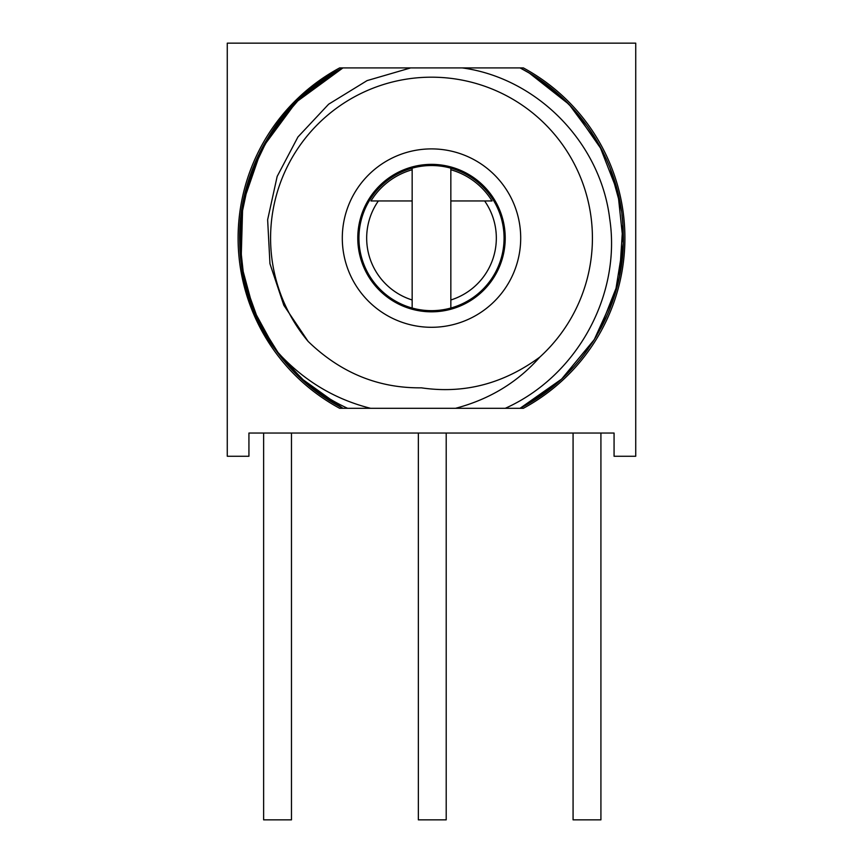 <?xml version="1.0" encoding="UTF-8"?>
<svg xmlns="http://www.w3.org/2000/svg" width="863" height="863" viewBox="0 0 863 863"><rect width="100%" height="100%" fill="white"/><g stroke="black" fill="none" stroke-linecap="round" stroke-linejoin="round"><path stroke-width="1.29" d="M635.729 43.15L635.729 456.257L614.068 456.257L614.068 433.043L248.932 433.043L248.932 456.257L227.271 456.257L227.271 43.15L635.729 43.15M308.134 341.414C340.572 372.816 378.318 388.296 421.371 387.832C463.981 394.089 503.463 383.83 539.839 357.077A160.906 160.906 0 0 0 551.964 131.413A160.906 160.906 0 0 0 326.494 116.171A160.906 160.906 0 0 0 308.134 341.414L283.83 305.286L269.957 263.744L267.638 219.731L277.163 176.43L297.951 136.958L328.62 104.218L367.088 80.604L410.669 67.907L339.644 67.907A193.398 193.398 0 0 0 339.644 408.296L523.356 408.296A193.398 193.398 0 0 0 523.356 67.907L342.945 67.907L296.128 102.147L261.683 148.824L242.762 203.657L241.09 261.64M248.932 433.043L248.932 456.257M614.068 456.257L614.068 433.043M600.918 433.043L600.918 819.85L573.075 819.85L573.075 433.043M291.478 433.043L291.478 819.85L263.625 819.85L263.625 433.043M446.203 433.043L446.203 819.85L418.35 819.85L418.35 433.043M539.839 357.077C517.671 382.266 489.58 399.332 455.567 408.296L370.551 408.296C333.722 399.04 302.115 379.634 275.728 350.087A191.856 191.856 0 0 0 283.258 359.893C301.349 380.659 322.784 396.797 347.562 408.296L342.945 408.296L347.562 408.296L342.945 408.296L347.562 408.296L342.945 408.296L347.562 408.296L342.945 408.296L347.562 408.296L342.945 408.296L347.562 408.296L342.945 408.296L308.9 385.664L280.421 356.343L258.792 321.651L245.016 283.172M529.148 72.956L569.127 104.434L599.418 145.308L617.908 192.708L623.28 243.301L615.179 293.528L594.143 339.86L561.684 379.03L520.055 408.296L505.287 408.296C577.466 375.988 621.403 294.563 609.666 218.468C600.281 141.942 536.506 77.907 462.201 67.907L520.055 67.907C581.274 99.018 622.439 165.157 623.302 233.83C625.664 305.373 583.917 375.934 520.055 408.296L524.887 405.686M554.682 385.189L557.951 382.385M558.242 382.126L563.733 377.099M562.816 377.972L574.262 366.268M579.494 360.184L585.729 352.201M596.182 336.527L606.808 316.031M609.742 309.083L612.73 301.068M613.388 299.137L615.233 293.312M616.603 288.555L617.541 284.973M618.296 281.856L619.958 274.046M621.133 267.239L622.083 260.119M623 249.72L623.291 243.042M623.356 237.336L623.237 231.349M622.838 224.035L622.104 216.214M621.015 208.199L612.73 175.157M609.526 166.581L606.462 159.375M603.302 152.697L592.924 134.423M589.321 129.008L584.165 121.899M578.9 115.297L575.168 110.949M567.336 102.611L554.629 90.971M548.48 86.03L541.435 80.874M533.949 75.89L525.826 71.036M297.897 100.41L269.364 135.534L249.839 176.386L240.443 220.637L241.672 265.901L253.463 309.59L275.157 349.299L305.545 382.816L342.945 408.296C281.737 377.163 240.583 311.101 239.698 242.374C237.325 170.852 279.094 100.248 342.945 67.907L410.669 67.907L342.945 67.907L410.669 67.907L342.945 67.907L410.669 67.907L342.945 67.907L340.076 69.428M525.038 405.599L520.055 408.296L555.524 384.466M561.522 379.181L594.434 339.396M598.846 331.921L617.876 283.614M619.515 276.279L622.859 224.272M622.255 217.552L621.921 214.682M620.821 207.044L610.119 168.08M608.663 164.477L605.966 158.296M602.18 150.486L573.108 108.662M567.983 103.269L539.602 79.601M242.341 270.141L243.733 277.508M245.362 284.585L257.185 318.231M431.5 148.9A89.202 89.202 0 0 0 342.298 238.102A89.202 89.202 0 0 0 431.5 327.293A89.202 89.202 0 0 0 520.702 238.102A89.202 89.202 0 0 0 431.5 148.9M431.5 311.823A73.722 73.722 0 0 0 505.222 238.102A73.722 73.722 0 0 0 431.5 164.369A73.722 73.722 0 0 0 357.778 238.102A73.722 73.722 0 0 0 431.5 311.823M450.842 168.156A72.568 72.568 0 0 0 412.158 168.156L412.158 308.037A72.568 72.568 0 0 0 504.068 238.102A72.568 72.568 0 0 0 450.842 168.156L450.842 200.96L492.039 200.96A71.014 71.014 0 0 0 450.842 169.763L450.842 168.156M412.158 200.96L370.961 200.96A71.014 71.014 0 0 1 412.158 169.763L412.158 168.156A72.568 72.568 0 0 0 412.158 308.037M378.361 200.96A64.833 64.833 0 0 0 412.158 299.979M484.639 200.96A64.833 64.833 0 0 1 450.842 299.979L450.842 200.96M450.842 299.979L450.842 308.037M273.603 347.077L275.728 350.087C207.023 260.594 241.284 116.818 342.945 67.907L410.669 67.907L342.945 67.907L410.669 67.907L342.945 67.907L410.669 67.907L342.945 67.907L302.708 95.901M243.646 277.066L242.223 269.429M241.004 260.885L241.845 209.105M243.582 199.45L260.227 151.64M262.73 146.861L265.405 142.082L295.966 102.319M524.154 70.097L525.157 70.658M526.171 71.23L535.34 76.775M542.158 81.37L549.386 86.732M559.051 94.79L574.078 109.72M577.638 113.797L580.767 117.573M585.114 123.161L590.335 130.496M596.926 140.917L604.909 156.02M606.441 159.342L609.958 167.659M613.097 176.214L617.832 192.406M617.951 192.891L621.414 210.863M622.266 217.735L622.967 225.977M623.356 237.584L623.302 242.751M623.118 247.519L620.853 268.954M619.515 276.311L617.595 284.758M616.171 290.087L615.988 290.745M615.157 293.571L613.183 299.752M612.266 302.384L609.3 310.162M605.902 318.059L603.28 323.549M588.286 348.663L587.369 349.957M584.273 354.154L579.202 360.54M574.078 366.462L566.419 374.499M557.66 382.643L552.471 387.012M338.372 405.837L342.945 408.296L298.749 376.613M275.728 350.087L256.16 315.966L243.959 278.544L239.655 239.418L243.409 200.259L255.092 162.686L274.197 128.263L299.903 98.49L331.155 74.574M331.37 74.445L335.923 71.748M331.306 401.705L342.945 408.296A191.856 191.856 0 0 1 301.155 378.879M295.017 372.935A191.856 191.856 0 0 1 285.373 362.417M270.96 343.14A191.856 191.856 0 0 1 268.609 339.461M268.533 339.342A191.856 191.856 0 0 1 264.261 332.104M258.533 321.112A191.856 191.856 0 0 1 255.06 313.431M251.92 305.61A191.856 191.856 0 0 1 249.127 297.649M246.775 289.914A191.856 191.856 0 0 1 244.596 281.403M244.466 280.831A191.856 191.856 0 0 1 242.87 273.15M241.521 264.833A191.856 191.856 0 0 1 240.529 256.451M239.903 248.048A191.856 191.856 0 0 1 239.655 236.861M240.259 222.773A191.856 191.856 0 0 1 240.831 216.775M242.341 206.03A191.856 191.856 0 0 1 243.485 199.914M245.372 191.575A191.856 191.856 0 0 1 247.627 183.344M253.884 165.567A191.856 191.856 0 0 1 256.559 159.331M260.939 150.248A191.856 191.856 0 0 1 265.362 142.158M295.912 102.373L295.847 102.427A191.856 191.856 0 0 1 313.193 87.066M333.927 403.291L342.945 408.296L324.844 397.573M250.518 174.423L251.284 172.298M252.751 168.404L253.118 167.465M259.342 153.42L259.655 152.794M259.623 152.859L261.23 149.698M266.947 139.45L269.18 135.825M276.894 124.488L277.649 123.474M278.188 122.751L281.662 118.285M304.197 94.563L305.858 93.118M251.953 305.718L252.471 307.077M253.301 309.191L253.776 310.367M262.039 328.059L259.17 322.417M262.212 328.361L262.589 329.083M268.21 338.825L269.04 340.151M269.073 340.205L270.755 342.827M342.945 408.296L340.313 406.894M251.899 305.578L251.575 304.693M250.982 303.086L249.019 297.314M245.556 285.34L243.247 275.114M251.036 172.967L252.223 169.784M252.255 169.687L253.042 167.67M256.052 160.486L256.354 159.784M256.516 159.439L258.609 154.93M323.776 79.342L324.596 78.792M338.048 70.539L342.945 67.907M239.914 228.059L239.828 229.644M239.644 238.587L239.655 239.731M239.72 243.323L239.828 246.505M240.346 254.434L240.809 259.224M241.014 260.95L241.079 261.5M241.446 264.315L241.618 265.545M241.662 265.858L242.622 271.769M244.197 279.655L244.725 281.964M244.995 283.075L245.2 283.949M247.347 291.91L247.53 292.525M250.335 301.23L251.683 304.984M254.844 312.935L256.009 315.631M256.052 315.739L256.376 316.462M266.343 335.739L270.604 342.6M275.664 350.011L277.638 352.697M277.649 352.719L280.065 355.89M280.551 356.516L280.993 357.077M285.232 362.255L285.707 362.816M286.009 363.161L287.109 364.423M287.174 364.51L287.994 365.437M288.015 365.448L289.105 366.667M289.137 366.71L303.312 380.842M270.313 134.045L273.722 128.943M284.38 114.962L289.612 108.965M296.904 101.381L300.432 97.994M310.443 89.256L311.5 88.404M328.674 76.127L334.704 72.449M307.681 91.554L303.949 94.79M299.925 98.468L284.294 115.059M243.172 274.682L243.603 276.84M335.103 72.222L328.123 76.483M316.484 84.542L315.027 85.642M309.634 89.925L307.001 92.125M295.815 102.47L294.164 104.132M288.878 109.774L282.492 117.249M275.728 126.095L274.563 127.746M265.728 141.521L264.51 143.636M323.938 396.958L328.566 400.001M612.493 301.748A191.856 191.856 0 0 1 611.781 303.733M591.91 343.345L591.543 343.906M582.385 356.602L581.867 357.25M581.781 357.358L580.368 359.116M578.566 361.306L576.915 363.247M571.295 369.504L569.947 370.917M564.186 376.667L565.912 374.995M563.517 377.304L562.191 378.555M560.141 380.443L548.48 390.162M540.367 396.074L537.789 397.821M531.662 401.726L525.675 405.254M530.648 402.341L524.575 405.869M530.109 402.676L536.203 398.868M540.076 396.279L540.821 395.761M540.885 395.718L541.716 395.135M574.294 366.225L576.603 363.614M609.569 166.688L609.3 166.009M602.611 151.327L598.749 144.089M594.176 136.397L593.722 135.674M592.191 133.28L589.774 129.666M584.78 122.708L581.328 118.274M577.52 113.657L573.787 109.407M544.143 82.794L543.161 82.093M521.155 68.479L520.055 67.907L462.201 67.907L520.055 67.907L462.201 67.907L520.055 67.907L462.201 67.907L520.055 67.907L530.324 73.657M552.374 89.116L556.527 92.578M562.989 98.393L569.99 105.329M574.1 109.752L587.886 126.969L581.306 118.242M622.827 252.266L622.579 255.319M621.813 262.33L621.338 265.826M621.328 265.901L620.389 271.716M564.693 376.182L563.787 377.055M562.342 378.415L561.576 379.127M561.457 379.235L560.874 379.763M552.342 387.109L549.353 389.483M548.555 390.108L547.627 390.81M528.695 72.686L529.763 73.323M529.828 73.355L534.121 75.998M542.029 81.284L548.674 86.181M550.119 87.303L550.81 87.853M551.123 88.102L551.867 88.706M594.704 137.239L599.893 146.171M610.551 307.001L610.119 308.134M609.213 310.4L607.52 314.412M606.829 315.987L606.473 316.786M606.441 316.861L606.193 317.422M603.356 323.388L600.875 328.21M596.872 335.362L592.514 342.417M587.671 349.537L584.887 353.345M581.123 358.177L577.789 362.223M568.911 371.996L565.794 375.114M560.993 379.655L552.104 387.304M543.399 393.938L542.557 394.542M542.482 394.596L541.77 395.103M561.069 96.602L555.718 91.888M339.644 67.907A193.398 193.398 0 0 0 339.644 408.296M523.356 408.296A193.398 193.398 0 0 0 523.356 67.907"/></g></svg>
